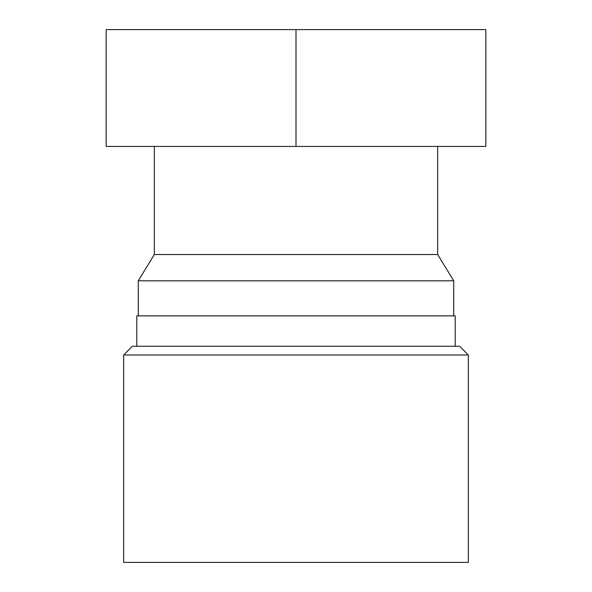 <?xml version="1.0" encoding="UTF-8"?>
<svg xmlns="http://www.w3.org/2000/svg" width="592" height="592" viewBox="0 0 592 592"><rect width="100%" height="100%" fill="white"/><g stroke="black" fill="none" stroke-linecap="round" stroke-linejoin="round"><path stroke-width="0.89" d="M123.661 562.4L468.339 562.4L468.339 355.008L123.661 355.008L123.661 562.4M154.334 146.439L154.334 254.53L437.666 254.53L437.666 146.439M437.666 254.53L453.731 280.815L138.269 280.815L138.269 315.869M136.804 346.246L136.804 315.869L455.196 315.869L455.196 346.246M123.661 355.008L132.423 346.246L459.577 346.246L468.339 355.008M296 29.6L106.138 29.6L106.138 146.439L296 146.439L296 29.6L485.862 29.6L485.862 146.439L296 146.439M453.731 280.815L453.731 315.869M154.334 254.53L138.269 280.815"/></g></svg>
